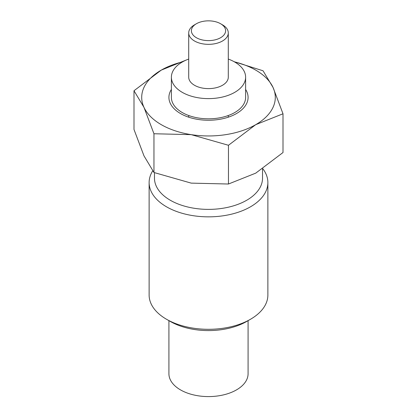 <?xml version="1.0" encoding="UTF-8"?>
<svg xmlns="http://www.w3.org/2000/svg" width="417" height="417" viewBox="0 0 417 417"><rect width="100%" height="100%" fill="white"/><g stroke="black" fill="none" stroke-linecap="round" stroke-linejoin="round"><path stroke-width="0.63" d="M248.084 320.652L248.084 373.736A39.584 22.852 180 0 1 223.648 394.847A39.584 22.852 180 0 1 180.509 389.895A39.584 22.852 180 0 1 168.916 373.736L168.916 320.652M196.397 37.718A17.113 9.883 180 0 1 196.397 23.743A17.113 9.883 180 0 1 220.603 23.743L220.603 23.743A17.113 9.883 180 0 1 220.603 37.718A17.113 9.883 180 0 1 196.397 37.718M222.496 24.838L220.603 23.743L222.496 24.838A19.792 11.426 180 0 1 228.292 32.917A19.792 11.426 180 0 1 216.074 43.472A19.792 11.426 180 0 1 194.504 40.996A19.792 11.426 180 0 1 188.708 32.917A19.792 11.426 180 0 1 194.504 24.838L196.397 23.743M188.708 32.917L188.708 77.192A19.792 11.426 0 0 0 194.504 85.271A19.792 11.426 0 0 0 216.074 87.747A19.792 11.426 0 0 0 228.292 77.192L228.292 32.917M245.613 77.192L245.613 97.39A37.113 21.423 180 0 1 222.704 117.187A37.113 21.423 180 0 1 182.26 112.543A37.113 21.423 180 0 1 171.387 97.39L171.387 77.192A37.113 21.423 0 0 0 182.26 92.345A37.113 21.423 0 0 0 222.704 96.989A37.113 21.423 0 0 0 245.613 77.192A37.113 21.423 0 0 0 234.74 62.039A37.113 21.423 0 0 0 228.292 59.068M188.708 59.068A37.113 21.423 0 0 0 171.387 77.192M262.809 168.708A59.376 34.283 180 0 1 267.876 182.568L267.876 295.022A59.376 34.283 180 0 1 250.487 319.266A59.376 34.283 180 0 1 166.513 319.266L170.303 321.45L166.513 319.266A59.376 34.283 180 0 1 149.124 295.022L149.124 182.568A59.376 34.283 180 0 1 152.695 170.861M267.876 182.568A59.376 34.283 180 0 1 231.221 214.239A59.376 34.283 180 0 1 166.513 206.806A59.376 34.283 180 0 1 149.124 182.568M262.522 168.901L262.522 178.195A54.022 31.186 180 0 1 229.173 207.009A54.022 31.186 180 0 1 170.303 200.249A54.022 31.186 180 0 1 154.478 178.195L154.478 172.701M228.464 184.017L191.21 183.126L153.956 172.492L143.98 155.854L133.998 129.478L133.998 90.739L143.98 107.372L153.956 133.753L191.21 134.644L228.464 145.278L228.464 184.017L255.736 173.144L283.002 152.528L283.002 113.789L273.02 87.408L263.044 70.775L234.119 61.69M228.464 145.278L255.736 124.662A66.798 38.567 0 0 0 273.02 87.408A66.798 38.567 0 0 0 255.736 70.124A66.798 38.567 0 0 0 234.385 61.841M187.64 59.469L161.264 70.124A66.798 38.567 0 0 0 143.98 107.372A66.798 38.567 0 0 0 161.264 124.662A66.798 38.567 0 0 0 191.21 134.644A66.798 38.567 0 0 0 255.736 124.662L283.002 113.789M245.613 89.441A39.584 22.852 180 0 1 248.084 97.39A39.584 22.852 180 0 1 223.648 118.506A39.584 22.852 180 0 1 180.509 113.554A39.584 22.852 180 0 1 168.916 97.39A39.584 22.852 180 0 1 171.387 89.441M153.956 172.492L153.956 133.753M182.615 61.841A66.798 38.567 0 0 0 161.264 70.124L133.998 90.739M250.487 319.266L246.697 321.45A54.022 31.186 180 0 1 170.303 321.45M188.708 115.514L188.708 117.182M228.292 115.514L228.292 117.182"/></g></svg>
